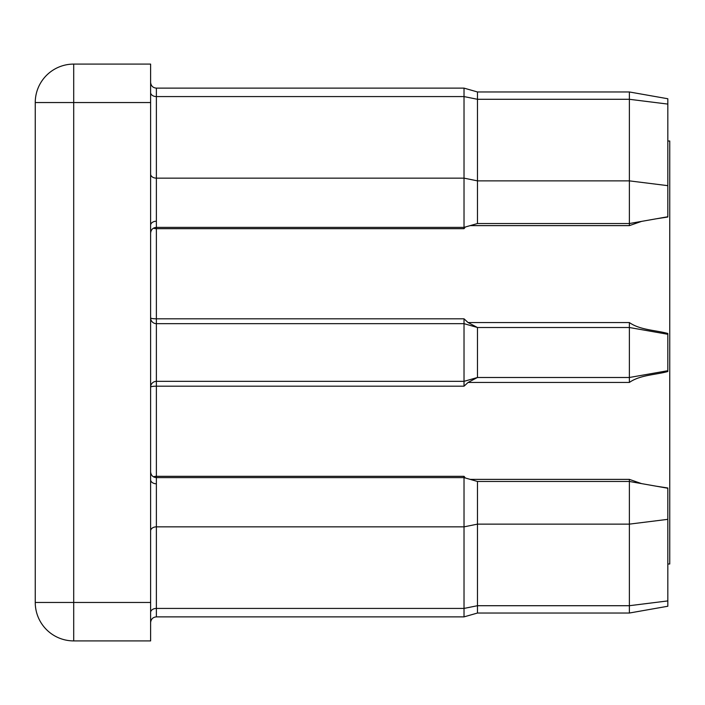 <?xml version="1.0" encoding="UTF-8"?>
<svg xmlns="http://www.w3.org/2000/svg" width="705" height="705" viewBox="0 0 705 705"><rect width="100%" height="100%" fill="white"/><g stroke="black" fill="none" stroke-linecap="round" stroke-linejoin="round"><path stroke-width="1.06" d="M641.559 221.388L629.371 225.626L629.371 91.967L667.829 98.753L667.829 217.008L655.95 218.85M629.371 91.967L477.479 91.967L629.371 91.967L667.829 98.753L629.371 91.967L477.479 91.967L477.479 223.538L464.022 227.38L464.022 88.125L156.378 88.125L156.378 228.676A5.772 3.375 0 0 1 153.417 228.2M465.3 227.019L464.022 228.676L464.022 227.38L156.378 227.38C152.915 227.689 150.985 229.61 150.614 233.152M667.829 141L669.75 141L669.75 564L667.829 564M667.829 371.526C655.148 374.972 640.061 374.945 629.371 382.445L629.371 377.492L477.479 377.492L477.479 327.508L629.371 327.508L629.371 322.555C640.105 330.072 655.139 330.028 667.829 333.474L667.829 371.526M629.371 382.445L468.076 382.445L464.022 386.19L464.022 381.343L156.378 381.343A5.772 5.772 0 0 0 150.614 387.107A5.772 0.916 0 0 1 156.378 386.19L156.378 476.324A5.772 3.375 0 0 0 153.417 476.8M655.95 486.15L667.829 487.992L667.829 606.247L629.371 613.033L629.371 481.462L477.479 481.462L477.479 613.033L464.022 616.875L464.022 476.324L465.3 477.981M667.829 488.248L629.371 481.462L629.371 479.374L641.559 483.612M477.479 377.492L464.022 381.343L464.022 318.81L468.076 322.555L629.371 322.555M150.614 102.542L150.614 640.907L73.708 640.907A38.458 38.458 0 0 1 35.25 602.458L35.25 102.542A38.458 38.458 0 0 1 73.708 64.093L150.614 64.093L150.614 102.542L73.708 102.542L73.708 602.458L150.614 602.458M477.479 327.508L464.022 323.657L156.378 323.657A5.772 5.772 0 0 1 150.614 317.893A5.772 5.772 0 0 0 156.378 323.657L156.378 386.19L464.022 386.19M667.829 370.715L629.371 377.492L629.371 327.508L667.829 334.285M468.076 382.445L477.373 377.527M477.373 327.473L468.076 322.555M156.378 221.22A5.772 4.08 -0 0 0 150.614 225.3M156.378 483.78A5.772 4.08 0 0 1 150.614 479.7M667.829 600.916L629.371 605.71L477.479 605.71L464.022 608.424L156.378 608.424A5.772 4.08 -0 0 0 150.614 612.504M464.022 476.324L156.378 476.324L156.378 616.875C152.915 617.183 150.985 619.105 150.614 622.647M150.614 92.496A5.772 4.08 0 0 0 156.378 96.576L464.022 96.576L477.479 99.29L629.371 99.29L667.829 104.084M629.371 225.626L470.147 225.626M464.022 228.676L156.378 228.676L156.378 318.81L464.022 318.81M470.147 479.374L629.371 479.374M35.25 602.458L73.708 602.458L73.708 640.907M73.708 64.093L73.708 102.542L35.25 102.542A38.458 38.458 0 0 1 73.708 64.093M667.829 185.662L629.371 180.868L477.479 180.868L464.022 178.145L156.378 178.145A5.772 4.08 -0 0 1 150.614 174.065M667.829 519.338L629.371 524.132L477.479 524.132L464.022 526.855L156.378 526.855A5.772 4.08 0 0 0 150.614 530.936M150.614 317.893A5.772 0.916 0 0 0 156.378 318.81L156.378 323.657M477.479 91.967L464.022 88.125L477.479 91.967L464.022 88.125L156.378 88.125C152.915 87.817 150.985 85.895 150.614 82.353C150.985 85.895 152.915 87.817 156.378 88.125C152.915 87.817 150.985 85.895 150.614 82.353M464.022 88.125L156.378 88.125M464.022 616.875L156.378 616.875M477.479 481.462L464.022 477.62L156.378 477.62C152.915 477.311 150.985 475.39 150.614 471.848M667.829 216.752L629.371 223.538L477.479 223.538M629.371 613.033L477.479 613.033"/></g></svg>
